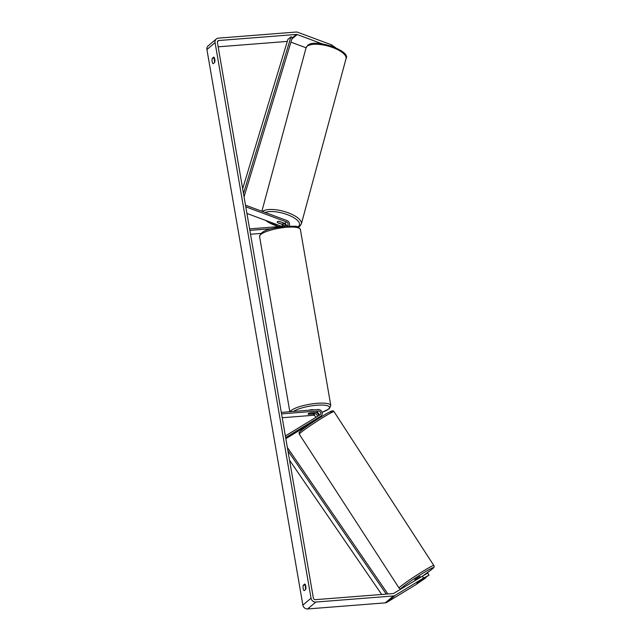 <?xml version="1.0" encoding="UTF-8"?>
<svg xmlns="http://www.w3.org/2000/svg" width="641" height="641" viewBox="0 0 641 641"><rect width="100%" height="100%" fill="white"/><g stroke="black" fill="none" stroke-linecap="round" stroke-linejoin="round"><path stroke-width="0.96" d="M284.564 226.153A2.179 1.971 49.8 0 0 283.194 224.807L277.705 222.772A3.117 1.13 15.1 0 1 277.224 221.898A3.117 1.13 15.1 0 1 277.385 221.658A3.117 1.13 15.1 0 1 279.34 221.385L284.828 223.429A2.179 1.971 -130.2 0 1 286.311 226.017M286.03 226.033A3.734 3.373 49.8 0 0 283.57 223.405L283.298 223.3M246.929 213.453L281.463 226.273A2.179 1.971 -130.2 0 1 281.703 226.377M245.783 206.827L286.559 221.962A2.179 1.971 -130.2 0 1 286.391 226.009L249.597 228.893M245.503 205.184L286.944 220.56A3.734 3.373 -130.2 0 1 289.107 225.985M260.911 233.428L250.519 234.245M271.632 228.677L249.854 230.383M312.6 422.371L312.576 421.786L319.002 417.684A3.734 3.373 49.8 0 0 319.386 417.403L321.117 415.937A3.734 3.373 49.8 0 0 318.088 409.503L281.295 412.387M316.061 412.508A3.734 3.373 -130.2 0 1 318.801 415.576M318.377 418.06A3.734 3.373 -130.2 0 1 317.72 418.813L317.752 418.781M315.66 417.491A2.179 1.971 49.8 0 0 313.241 415.304L282.216 417.74M318.881 415.528A2.179 1.971 49.8 0 0 316.614 412.459L310.236 412.964A3.117 0.729 170.2 0 0 308.089 414.046A3.117 0.729 170.2 0 0 308.609 414.342L314.979 413.838A2.179 1.971 -130.2 0 1 317.375 416.442M285.646 437.595L320.732 416.217A3.734 3.373 49.8 0 0 321.117 415.937M285.357 435.952L319.891 414.911A2.179 1.971 49.8 0 0 318.345 410.993L281.551 413.886M285.83 438.684L312.536 422.411M415.039 580.345L414.895 579.576L419.919 576.419L420.36 577.108M421.914 580.033L416.89 583.198L421.914 580.033M317.407 418.653L313.978 420.768M304.195 590.641A3.117 1.122 85.5 0 1 303.153 588.438A3.117 1.122 85.5 0 1 303.265 585.273L304.771 583.999A3.117 1.122 85.5 0 1 305.805 586.203A3.117 1.122 85.5 0 1 305.693 589.375L304.195 590.641M305.725 589.279A3.117 1.122 85.5 0 1 305.477 588.262A3.117 1.122 85.5 0 1 305.557 585.185M212.139 61.52A3.117 1.122 -94.5 0 0 213.181 63.723L214.679 62.449A3.117 1.122 -94.5 0 0 214.791 59.276A3.117 1.122 -94.5 0 0 213.757 57.081L212.251 58.347A3.117 1.122 -94.5 0 0 212.139 61.52M214.543 58.267A3.117 1.122 -94.5 0 0 214.455 61.344A3.117 1.122 -94.5 0 0 214.711 62.353M322.086 43.796L297.176 34.55A1.867 1.691 49.8 0 0 296.406 34.438L218.821 40.519A1.867 1.691 49.8 0 0 217.395 42.45L313.353 598.013A1.867 1.691 49.8 0 0 315.404 599.664L392.989 593.582A1.867 1.691 49.8 0 0 393.694 593.358L427.683 573.062L429.037 575.145L418.877 581.691L417.243 583.07L425.912 577.789L415.424 584.953L386.884 602.34A4.359 3.942 49.8 0 1 385.241 602.861L307.648 608.95A4.359 3.942 49.8 0 1 302.873 605.088L206.915 49.525A4.359 3.942 49.8 0 1 208.157 45.88L216.313 38.981A4.359 3.942 49.8 0 0 215.072 42.635L311.037 598.197A4.359 3.942 49.8 0 0 315.813 602.051L393.406 595.97A4.359 3.942 49.8 0 0 395.048 595.441L423.581 578.054L422.235 575.971M429.037 575.145L423.581 578.054M331.173 45.952L331.477 44.814L297.777 32.306A4.359 3.942 49.8 0 0 295.998 32.05L218.405 38.14A4.359 3.942 49.8 0 0 216.313 38.981M287.296 41.409L218.148 46.833M306.077 47.779L290.926 42.154M331.477 44.814L335.62 47.666M214.511 58.171L212.251 58.347M305.525 585.097L303.265 585.273M282.977 222.86A3.117 1.13 15.1 0 1 283.234 223.525A3.117 1.13 15.1 0 1 283.074 223.765A3.117 1.13 15.1 0 1 281.543 224.07L277.481 222.563A3.117 1.13 15.1 0 1 277.224 221.898A3.117 1.13 15.1 0 1 277.385 221.658A3.117 1.13 15.1 0 1 278.915 221.353L283.002 222.748M308.834 410.232A3.117 0.729 -9.8 0 1 311.662 409.671A3.117 0.729 -9.8 0 1 313.609 409.855M313.946 412.748A3.117 0.729 -9.8 0 1 314.226 412.988A3.117 0.729 -9.8 0 1 312.512 413.958L308.377 414.278A3.117 0.729 -9.8 0 1 308.089 414.046A3.117 0.729 -9.8 0 1 309.803 413.076L313.93 412.676M243.492 193.526L290.958 36.817L287.897 39.405L242.659 188.742M290.958 36.817L292.368 37.386L244.061 196.859M381.683 594.471L289.548 460.206M386.267 594.111L287.921 450.791M387.893 593.983L287.352 447.466M283.194 224.807L281.463 226.273M286.559 221.962L284.828 223.429M314.979 413.838L313.241 415.304M318.345 410.993L316.614 412.459M320.732 416.217L319.002 417.684M334.049 411.658C333.384 410.601 332.23 410.56 330.588 411.546C325.66 413.725 306.735 425.792 300.861 430.76C298.185 433.725 299.195 431.762 299.299 434.197A20.712 1.234 -33 0 1 300.661 432.683A20.712 1.234 -33 0 1 319.803 419.462A20.712 1.234 -33 0 1 334.049 411.658L433.837 565.538A20.712 1.234 147 0 0 419.591 573.342A20.712 1.234 147 0 0 400.449 586.563A20.712 1.234 147 0 0 399.087 588.077L399.96 588.742L401.386 588.67M401.603 588.534A19.15 1.146 -33 0 1 402.5 587.132A19.15 1.146 -33 0 1 423.581 572.814A19.15 1.146 -33 0 1 432.114 569.088A19.15 1.146 -33 0 1 424.038 575.009M330.636 412.604A19.15 1.146 147 0 0 322.103 416.321A19.15 1.146 147 0 0 301.022 430.648M311.037 598.197L302.873 605.088M215.072 42.635L206.915 49.525M395.048 595.441L386.884 602.34M218.821 40.519L217.419 41.713M296.406 34.438L292.184 38.003M297.176 34.55L291.879 39.021M315.813 602.051L307.648 608.95M393.406 595.97L385.241 602.861M346.028 58.708A20.712 7.532 -164.9 0 0 330.444 46.753A20.712 7.532 -164.9 0 0 307.127 46.288A20.712 7.532 -164.9 0 0 306.045 47.899L307.544 45.623C313.729 37.843 351.605 50.719 346.028 58.708L301.358 223.917L299.852 226.185L298.361 227.138M262.473 211.482A20.712 7.532 15.1 0 1 285.798 211.963A20.712 7.532 15.1 0 1 301.358 223.917M297.777 226.882A19.15 6.963 -164.9 0 0 298.474 226.401A19.15 6.963 -164.9 0 0 289.027 215.304A19.15 6.963 -164.9 0 0 265.158 212.475M265.654 220.408A19.15 6.963 -164.9 0 0 278.995 226.585M300.389 229.478A20.712 4.84 170.2 0 0 286.767 227.267A20.712 4.84 170.2 0 0 259.573 236.529C261.6 228.909 274.652 228.02 286.134 226.145L295.213 226.257C297.216 226.097 298.938 227.17 300.389 229.478L330.796 405.513L329.25 408.798L322.07 412.347M290.141 411.698A20.712 4.84 -9.8 0 1 317.175 403.309A20.712 4.84 -9.8 0 1 330.796 405.513M317.76 413.573A19.15 4.471 170.2 0 0 318.545 413.365M322.054 412.283A19.15 4.471 170.2 0 0 329.306 406.787A19.15 4.471 170.2 0 0 316.918 405.232A19.15 4.471 170.2 0 0 293.482 411.434M424.062 574.993L432.266 568.976C434.117 567.646 434.638 566.5 433.837 565.538M299.299 434.197L399.087 588.077M317.551 418.565L317.824 418.982M283.234 223.525L283.402 222.9M261.873 211.258L306.045 47.899M264.973 220.151L278.683 226.61M318.577 413.405L317.8 413.613M289.836 411.722L259.573 236.529"/></g></svg>
